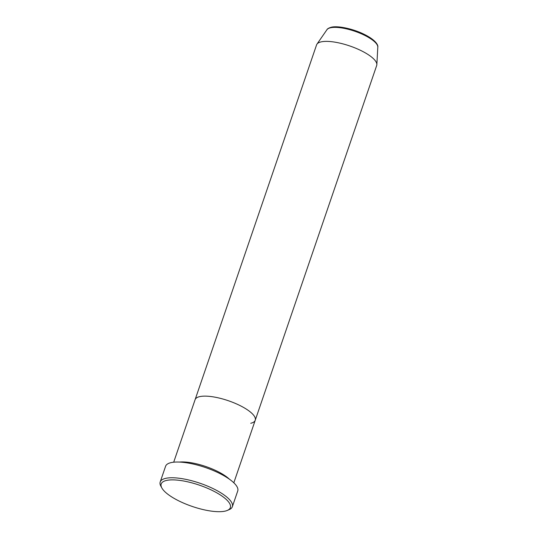 <?xml version="1.0" encoding="UTF-8"?>
<svg xmlns="http://www.w3.org/2000/svg" width="538" height="538" viewBox="0 0 538 538"><rect width="100%" height="100%" fill="white"/><g stroke="black" fill="none" stroke-linecap="round" stroke-linejoin="round"><path stroke-width="0.81" d="M166.37 480.474A36.544 11.231 -161.1 0 0 161.884 488.02A36.544 11.231 -161.1 0 0 189.934 505.633A36.544 11.231 -161.1 0 0 225.2 511.1A36.544 11.231 -161.1 0 0 227.325 510.421A36.544 11.231 -161.1 0 0 212.389 490.508A36.544 11.231 -161.1 0 0 166.37 480.474M161.884 488.02L160.902 486.251A38.131 11.722 18.9 0 1 160.196 482.008A38.131 11.722 18.9 0 1 165.576 478.376A38.131 11.722 18.9 0 1 208.145 486.359A38.131 11.722 18.9 0 1 232.349 506.709A38.131 11.722 18.9 0 1 229.188 509.627L227.325 510.421M229.39 479.183A31.776 9.765 -161.1 0 0 179.403 462.068M250.748 423.278A31.776 9.765 -161.1 0 0 255.234 420.252A31.776 9.765 -161.1 0 0 235.066 403.292A31.776 9.765 -161.1 0 0 199.591 396.647A31.776 9.765 -161.1 0 0 195.106 399.667L173.693 462.203M232.349 506.709L237.735 490.972A38.131 11.722 -161.1 0 0 213.532 470.622A38.131 11.722 -161.1 0 0 170.963 462.646A38.131 11.722 -161.1 0 0 165.583 466.271L160.196 482.008M255.234 420.252L376.687 65.502A31.776 9.765 -161.1 0 0 376.849 64.668A31.776 9.765 -161.1 0 0 355.275 48.023A31.776 9.765 -161.1 0 0 321.045 41.897A31.776 9.765 -161.1 0 0 316.949 44.156A31.776 9.765 -161.1 0 0 316.559 44.916L195.106 399.667A31.776 9.765 -161.1 0 1 199.591 396.647A31.776 9.765 -161.1 0 1 235.066 403.292A31.776 9.765 -161.1 0 1 255.234 420.252L233.822 482.788M330.419 27.801A26.987 8.292 -161.1 0 0 326.936 29.718C327.306 28.823 328.718 28.01 331.166 27.263C337.575 25.501 352.975 28.729 364.165 34.318C376.123 40.236 378.322 45.34 377.804 47.136A26.987 8.292 -161.1 0 0 359.485 33.006A26.987 8.292 -161.1 0 0 330.419 27.801M326.936 29.718L316.949 44.156M377.804 47.136L376.849 64.668"/></g></svg>
